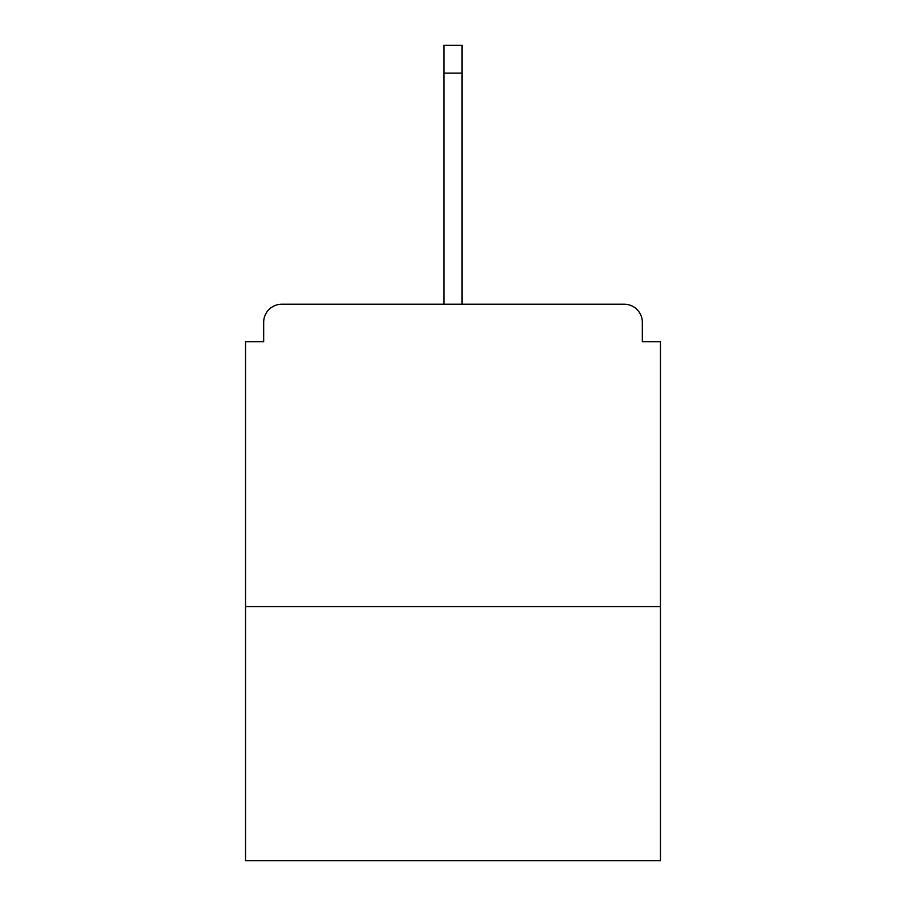 <?xml version="1.0" encoding="UTF-8"?>
<svg xmlns="http://www.w3.org/2000/svg" width="906" height="906" viewBox="0 0 906 906"><rect width="100%" height="100%" fill="white"/><g stroke="black" fill="none" stroke-linecap="round" stroke-linejoin="round"><path stroke-width="1.36" d="M642.331 341.698L642.331 322.343L642.331 341.698L660.474 341.698L660.474 860.7L245.526 860.7L245.526 341.698L263.669 341.698L263.669 322.343L263.669 341.698M660.474 606.646L245.526 606.646M642.331 322.343A18.143 18.143 0 0 0 624.189 304.201L281.811 304.201A18.143 18.143 0 0 0 263.669 322.343M624.189 304.201L530.429 304.201L624.189 304.201M375.571 304.201L281.811 304.201L375.571 304.201M462.071 73.126L443.929 73.126L443.929 45.3L462.071 45.3L462.071 304.201M443.929 73.126L443.929 304.201"/></g></svg>
